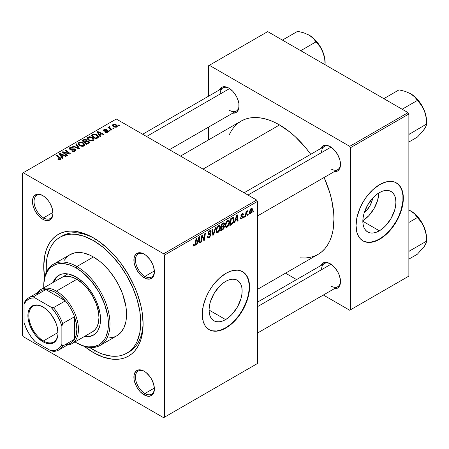 <?xml version="1.0" encoding="UTF-8"?>
<svg xmlns="http://www.w3.org/2000/svg" width="449" height="449" viewBox="0 0 449 449"><rect width="100%" height="100%" fill="white"/><g stroke="black" fill="none" stroke-linecap="round" stroke-linejoin="round"><path stroke-width="0.67" d="M225.594 319.587L209.066 310.046L209.38 306.139L210.323 302.014L213.904 293.753L219.269 286.518L222.367 283.645L225.594 281.416A23.376 13.498 -60 0 1 237.28 280.26A23.376 13.498 -60 0 1 240.866 298.989A23.376 13.498 -60 0 1 225.594 319.587L222.367 321.086L219.269 321.787L216.412 321.675L213.904 320.749L211.849 319.043L210.323 316.624L209.38 313.587L209.066 310.046L225.594 319.587A23.376 13.498 -60 0 1 213.904 320.749A23.376 13.498 -60 0 1 210.323 302.014A23.376 13.498 -60 0 1 225.594 281.416L228.816 279.923L231.92 279.216L234.776 279.329L237.28 280.26L239.339 281.966L240.866 284.38L241.803 287.422L242.123 290.958L241.803 294.864L240.866 298.989L237.28 307.251L231.92 314.485L228.816 317.359L225.594 319.587M209.021 329.566A33.456 19.318 120 0 0 225.594 327.821L225.909 328A33.456 19.318 -60 0 1 209.178 329.661A33.456 19.318 -60 0 1 204.054 302.851A33.456 19.318 -60 0 1 225.909 273.368L230.522 271.224L237.061 270.152L239.053 270.382L242.64 271.707L245.581 274.148L246.776 275.759L248.55 279.682L249.453 284.413L249.453 289.768L248.55 295.543L246.776 301.515L242.64 310.343L239.053 315.81L234.962 320.698L230.522 324.812L223.591 329.207L216.856 331.149L212.764 330.986L209.178 329.661L206.237 327.22L205.047 325.609L203.268 321.686L202.252 314.345L203.268 305.825L206.237 296.862L209.178 291.025L212.764 285.558L219.039 278.509L225.909 273.368A33.456 19.318 -60 0 1 242.64 271.707A33.456 19.318 -60 0 1 247.764 298.518A33.456 19.318 -60 0 1 225.909 328L225.594 327.821A33.456 19.318 120 0 0 247.41 298.478A33.456 19.318 120 0 0 242.477 271.617M144.533 371.452A13.38 7.728 -120 0 0 135.458 377.351A13.38 7.728 -120 0 0 144.92 393.52L144.129 394.884A14.497 8.368 60 0 1 133.881 377.126A14.497 8.368 60 0 1 144.129 371.211L142.131 370.285L138.438 369.914L135.609 371.548L134.077 374.932L134.077 379.551L134.661 382.11L136.883 387.234L140.206 391.719L144.129 394.884L148.052 396.248L149.826 396.181L152.654 394.548L153.603 393.049L154.383 388.969L153.603 383.985L151.38 378.861L149.826 376.492L146.133 372.591L144.129 371.211A14.497 8.368 60 0 1 154.383 388.969A14.497 8.368 60 0 1 144.129 394.884L144.92 393.52A13.38 7.728 60 0 1 136.176 381.729A13.38 7.728 60 0 1 138.23 371.003A13.38 7.728 60 0 1 144.533 371.452M43.121 195.798A13.38 7.728 -120 0 0 34.045 201.696A13.38 7.728 -120 0 0 43.508 217.866L42.717 219.23A14.497 8.368 60 0 1 32.463 201.472A14.497 8.368 60 0 1 42.717 195.556L40.719 194.63L37.02 194.26L34.191 195.893L33.243 197.397L32.463 201.472L33.243 206.456L35.465 211.58L38.794 216.064L42.717 219.23L44.715 220.156L48.413 220.526L51.242 218.893L52.191 217.395L52.971 213.314L52.191 208.33L49.968 203.206L48.413 200.838L44.715 196.937L42.717 195.556A14.497 8.368 60 0 1 52.971 213.314A14.497 8.368 60 0 1 42.717 219.23L43.508 217.866A13.38 7.728 60 0 1 34.764 206.074A13.38 7.728 60 0 1 36.812 195.349A13.38 7.728 60 0 1 43.121 195.798M144.533 254.347A13.38 7.728 -120 0 0 135.458 260.252A13.38 7.728 -120 0 0 144.92 276.416L144.129 277.779A14.497 8.368 60 0 1 133.881 260.027A14.497 8.368 60 0 1 144.129 254.106L140.206 252.742L136.883 253.388L135.609 254.448L134.077 257.833L134.077 262.446L134.661 265.005L136.883 270.13L140.206 274.614L142.131 276.399L146.133 278.711L149.826 279.076L152.654 277.443L153.603 275.944L154.383 271.864L153.603 266.88L152.654 264.287L149.826 259.387L146.133 255.487L144.129 254.106A14.497 8.368 60 0 1 154.383 271.864A14.497 8.368 60 0 1 144.129 277.779L144.92 276.416A13.38 7.728 60 0 1 136.176 264.624A13.38 7.728 60 0 1 138.23 253.898A13.38 7.728 60 0 1 144.533 254.347M52.943 212.416L43.508 217.866L52.943 212.416M154.355 388.071L144.92 393.52L154.355 388.071M154.355 270.971L144.92 276.416L154.355 270.971M244.071 192.789L324.341 146.447A13.38 7.728 60 0 1 330.644 146.896A13.38 7.728 -120 0 0 321.568 152.576M320.76 148.512A14.497 8.368 60 0 1 330.24 146.655L326.316 145.291L324.543 145.364L321.714 146.997L320.76 148.512M142.659 134.24L222.923 87.897A13.38 7.728 60 0 1 229.231 88.346A13.38 7.728 -120 0 0 220.15 94.026M219.348 89.963A14.497 8.368 60 0 1 228.827 88.105L224.904 86.741L223.131 86.814L221.576 87.387L219.348 89.963M257.451 302.171L324.341 263.552A13.38 7.728 60 0 1 330.644 264.001A13.38 7.728 -120 0 0 321.568 269.681M320.76 265.617A14.497 8.368 60 0 1 330.24 263.759L326.316 262.396L324.543 262.469L321.714 264.102L320.76 265.617M59.97 237.268A66.912 38.631 60 0 1 93.426 240.585L95.738 239.25L93.426 240.585L84.193 236.303L75.32 234.288L71.122 234.159L67.137 234.614L63.404 235.658L59.964 237.268L56.849 239.44L54.082 242.151L51.697 245.373L49.71 249.072L47.016 257.771L46.337 262.682L46.269 272.47A66.912 38.631 60 0 1 59.97 237.268L62.332 235.905A66.912 38.631 60 0 1 94.621 238.559A66.912 38.631 -120 0 0 61.171 236.623M93.426 352.588A70.263 40.567 60 0 1 84.3 346.342L93.426 352.588L103.118 357.084L112.435 359.2L116.847 359.335L121.028 358.858L124.94 357.763L128.554 356.068L131.826 353.79L134.734 350.944L137.237 347.56L139.325 343.676L140.969 339.321L142.153 334.544L143.108 323.903L142.153 312.162L140.969 306.016L137.237 293.472L134.734 287.197L128.554 274.94L121.028 263.456L116.847 258.147L107.844 248.651L98.292 240.939L93.426 237.852L83.733 233.357L74.411 231.241L70.005 231.106L65.823 231.583L61.906 232.677L58.291 234.372L55.019 236.657L52.118 239.497L49.609 242.881L47.527 246.765L45.882 251.12L44.698 255.896L43.744 266.538L44.586 277.561A70.263 40.567 60 0 1 93.426 237.852L93.426 237.852A70.263 40.567 60 0 1 143.108 323.903A70.263 40.567 60 0 1 93.426 352.588L94.616 350.529L93.426 352.588M180.504 156.089L241.057 121.129A76.953 44.429 -120 0 1 279.536 124.94L290.149 132.275L295.33 136.765L305.185 147.165L310.73 154.304A76.953 44.429 -120 0 0 279.536 124.94L203.038 169.105L279.536 124.94L274.199 122.162L268.917 120.018L263.737 118.525L258.708 117.7L253.881 117.548L249.302 118.076L245.014 119.271L241.057 121.129L237.47 123.627L234.288 126.741L231.544 130.446L229.265 134.7M300.359 257.844L305.185 257.995L309.765 257.468L314.053 256.272L318.01 254.415A76.953 44.429 -120 0 0 324.116 177.484L329.807 192.75L331.603 199.597L333.686 212.877L333.949 219.185L332.9 230.842L331.603 236.073L329.807 240.838L327.523 245.098L324.779 248.802L321.596 251.917L318.01 254.415L257.451 289.375M372.631 198.189A14.811 8.553 -60 0 1 364.279 212.646L366.345 210.744L369.74 206.158L372.013 200.928L372.631 198.189M362.848 220.667A23.376 13.498 120 0 0 378.861 192.941L377.609 200.372L374.023 208.633L368.663 215.868L362.848 220.667M379.371 230.808L362.843 221.262L363.157 217.355L364.1 213.23L367.68 204.974L373.046 197.74L376.144 194.86L379.371 192.632A23.376 13.498 -60 0 1 391.057 191.476A23.376 13.498 -60 0 1 394.643 210.205A23.376 13.498 -60 0 1 379.371 230.808L376.144 232.301L373.046 233.003L370.189 232.891L367.68 231.965L365.626 230.258L364.1 227.839L363.157 224.803L362.843 221.262L379.371 230.808A23.376 13.498 -60 0 1 367.68 231.965A23.376 13.498 -60 0 1 364.1 213.23A23.376 13.498 -60 0 1 379.371 192.632L382.593 191.139L385.697 190.432L388.553 190.55L391.057 191.476L393.116 193.182L394.643 195.601L395.58 198.638L395.9 202.179L395.58 206.085L394.643 210.205L391.057 218.467L385.697 225.701L382.593 228.575L379.371 230.808M362.803 240.782A33.456 19.318 120 0 0 379.371 239.036L379.686 239.222A33.456 19.318 -60 0 1 362.96 240.877A33.456 19.318 -60 0 1 357.831 214.066A33.456 19.318 -60 0 1 379.686 184.584L386.555 181.794L390.838 181.368L394.693 182.12L397.977 184.011L400.553 186.98L402.888 193.177L403.23 200.984L402.326 206.759L400.553 212.736L396.416 221.559L390.838 229.557L386.555 234.081L379.686 239.222L375.072 241.36L370.633 242.37L366.541 242.202L362.955 240.877L360.014 238.436L358.824 236.825L357.045 232.902L356.029 225.561L357.045 217.041L360.014 208.083L362.955 202.241L366.541 196.774L372.816 189.725L379.686 184.584A33.456 19.318 -60 0 1 396.416 182.928A33.456 19.318 -60 0 1 401.541 209.739A33.456 19.318 -60 0 1 379.686 239.222L379.371 239.036A33.456 19.318 120 0 0 401.187 209.7A33.456 19.318 120 0 0 396.254 182.838M22.45 173.202L22.45 335.285L22.45 173.202L116.291 119.019L256.665 200.063L163.61 253.786L23.241 172.747L163.61 253.786L164.396 255.155L164.396 417.239L257.451 363.516L257.451 201.427L164.396 255.155L164.396 417.239L163.61 417.693L23.241 336.655L22.45 335.285L23.241 336.655L163.61 417.693L256.665 363.971L163.61 417.693L257.451 363.516L257.451 201.427L256.665 200.063L257.451 201.427L164.396 255.155L163.61 253.786L256.665 200.063L116.291 119.019L22.45 173.202M229.568 222.103L228.636 225.578L227.705 226.784L226.532 227.43L225.724 227.132L225.291 226.01L225.92 222.485L227.879 220.257L228.844 220.223L229.473 221.161L229.568 222.103L228.895 220.246L227.66 220.369L226.021 222.277L225.263 225.533L225.976 227.334L227.16 227.2L225.303 226.128L227.16 227.2C228.771 225.825 229.574 224.124 229.568 222.103L228.934 221.744L229.568 222.103M235.377 220.633L234.698 222.76L234.081 223.119L236.64 215.267L237.341 214.858L238.099 220.796L237.521 221.133L237.336 219.499L235.377 220.633L237.336 219.499L237.521 221.133L238.099 220.796L237.341 214.858L236.64 215.267L234.081 223.119L234.698 222.76L234.277 222.513L234.698 222.76L235.377 220.633L234.967 220.392L235.377 220.633M194.563 246.018L193.575 245.979L193.485 244.654L194.058 244.239L194.355 245.339L195.074 244.739L196.017 238.722L196.595 238.385L195.534 244.896L194.563 246.018L195.916 243.453L196.595 238.385L196.017 238.722L195.354 243.616L194.597 245.249L194.007 244.823L194.058 244.239L193.485 244.654L193.738 246.142L194.563 246.018L193.435 245.367L194.563 246.018M210.856 234.737L209.778 237.117L208.763 237.79L207.808 237.79L207.416 236.438L207.988 236.034L208.173 236.937L208.864 236.988L210.261 235.377L210.093 234.631L208.078 233.968L208.089 232.677L208.937 231.274L210.16 230.59L211.03 231.1L211.142 231.892L210.57 232.29L210.396 231.572L209.717 231.488L208.561 232.947L208.774 233.491L210.502 233.721L210.856 234.737L210.469 233.704L208.774 233.491L208.561 233.048L209.515 231.589L210.289 231.482L210.57 232.29L211.142 231.892L210.671 230.663L209.531 230.837L207.988 233.418L208.633 234.434L210.132 234.659L210.278 235.13L209.161 236.842L208.134 236.887L207.988 236.034L207.416 236.438L207.87 237.835L209.122 237.611L207.416 236.629L209.122 237.611L210.856 234.737L208.005 233.093L210.856 234.737M216.014 227.177L213.601 234.939L212.871 235.366L212.023 229.478L212.602 229.142L213.326 234.187L215.397 227.531L216.014 227.177L215.397 227.531L213.326 234.187L212.602 229.142L212.023 229.478L212.871 235.366L213.601 234.939L212.736 234.44L213.601 234.939L216.014 227.177M220.392 227.402L219.46 230.876L218.528 232.082L217.355 232.728L216.547 232.43L216.115 231.308L216.744 227.783L218.702 225.555L219.668 225.521L220.296 226.459L220.392 227.402L219.718 225.544L218.483 225.667L216.845 227.576L216.087 230.831L216.8 232.633L217.984 232.498L216.126 231.426L217.984 232.498C219.595 231.117 220.397 229.422 220.392 227.402L219.757 227.037L220.392 227.402M253.573 210.957L253.438 211.945L252.866 212.276L252.983 211.294L253.573 210.957L252.983 211.294L252.866 212.276L253.438 211.945L252.939 211.653L253.438 211.945L253.573 210.957M224.478 226.683L223.518 229.063L220.678 230.859L221.61 223.944L223.602 222.844L224.377 223.024L224.506 224.292L223.787 225.791L224.309 226.004L224.478 226.683L223.787 225.791L224.545 223.798L223.787 222.794L221.61 223.944L220.678 230.859L222.889 229.579L222.244 229.209L222.889 229.579L224.478 226.683L223.024 225.841L224.478 226.683M197.599 242.443L196.92 244.576L196.297 244.929L198.862 237.078L199.564 236.674L200.321 242.612L199.743 242.943L199.558 241.309L197.599 242.443L199.558 241.309L199.743 242.943L200.321 242.612L199.564 236.674L198.862 237.078L196.297 244.929L196.92 244.576L196.494 244.329L196.92 244.576L197.599 242.443L197.19 242.207L197.599 242.443M202.061 237.717L201.472 241.944L200.888 242.28L201.831 235.36L202.437 235.012L204.014 239.513L204.783 233.66L205.367 233.323L204.435 240.237L203.829 240.585L202.235 236.101L202.061 237.717L202.235 236.101L203.829 240.585L204.435 240.237L205.367 233.323L204.783 233.66L204.014 239.513L202.437 235.012L201.831 235.36L200.888 242.28L201.472 241.944L200.972 241.657L201.472 241.944L202.061 237.717L201.55 237.42L202.061 237.717M242.067 214.369L242.83 214.841L243.403 214.426L242.185 213.724L243.403 214.426L243.072 213.617L242.095 213.775L240.894 215.784L241.175 216.463L241.871 216.57L240.911 216.014L242.539 217.024L241.787 218.175L241.208 218.248L240.961 217.49L240.389 217.9L241.758 218.77L240.973 219L240.468 218.568L240.389 217.9L240.961 217.49L241.36 218.298L242.482 217.367L242.421 216.693L241.186 216.469L240.894 215.902L241.242 214.622L242.224 213.702L243.117 213.645L243.403 214.426L242.83 214.841L242.628 214.296L242.067 214.369L241.495 215.621L242.954 216.076L243.004 217.265L241.758 218.77L243.117 216.643L242.825 215.969L241.523 215.694L242.067 214.369L242.612 214.285L241.916 213.887M232.374 223.95L229.854 225.561L230.786 218.646L233.177 217.501L233.834 217.978L234.081 219.163L233.441 222.306L232.374 223.95L234.081 219.353L233.497 217.597L232.863 217.529L230.786 218.646L229.854 225.561L231.488 224.618L230.842 224.242L231.488 224.618L232.374 223.95L231.824 223.636L232.374 223.95M252.506 209.7L251.799 212.422L250.144 213.786L249.532 213.427L249.358 212.282L250.34 209.285L251.749 208.353L252.349 208.768L252.506 209.7L252.057 208.437L251.171 208.532L249.352 212.54L249.796 213.702L250.716 213.595L249.363 212.815L250.716 213.595L252.506 209.7L251.816 209.301L252.506 209.7M248.269 214.016L248.134 215.004L247.562 215.335L247.68 214.358L248.269 214.016L247.68 214.358L247.562 215.335L248.134 215.004L247.635 214.717L248.134 215.004L248.269 214.016M246.215 214.257L245.923 216.283L245.339 216.62L246.018 211.591L246.602 211.255L246.456 212.298L247.068 211.024L247.775 210.66L246.697 212.298L246.215 214.257L247.775 210.66L246.456 212.298L246.602 211.255L246.018 211.591L245.339 216.62L245.923 216.283L245.423 215.997L245.923 216.283L246.215 214.257L245.698 213.965L246.215 214.257M244.396 216.255L244.262 217.237L243.689 217.569L243.807 216.592L244.396 216.255L243.807 216.592L243.689 217.569L244.262 217.237L243.762 216.951L244.262 217.237L244.396 216.255M110.201 130.732L109.545 130.204L108.955 130.541L109.629 131.063L110.201 130.732L109.545 130.204L108.955 130.541L109.629 131.063L110.201 130.732M114.068 128.498L113.417 127.965L112.828 128.307L113.496 128.829L114.068 128.498L113.417 127.965L112.828 128.307L113.496 128.829L114.068 128.498M93.168 140.649L93.903 139.863L93.886 138.965L91.91 137.169L89.351 136.692L87.308 137.748L87.274 138.78L88.273 139.97L89.834 140.79L91.854 141.042L93.168 140.649L93.981 139.448L92.371 137.411L88.004 137.091L87.201 138.517L88.885 140.363L93.168 140.649M100.638 136.255L99.813 134.992L101.771 133.864L103.461 134.627L104.039 134.29L97.764 131.54L97.063 131.944L100.015 136.614L100.638 136.255L99.813 134.992L101.771 133.864L103.461 134.627L104.039 134.29L97.764 131.54L97.063 131.944L100.015 136.614L100.638 136.255M86.893 140.919L86.309 139.706L86.309 141.631L86.309 139.706L84.294 139.42L84.294 140.066L84.294 139.42L83.441 139.807L83.441 140.554L83.441 139.807L82.027 140.627L86.612 144.353L89.323 142.63L88.992 141.368L86.893 140.919L86.674 139.965L85.377 139.37L84.058 139.499L82.027 140.627L86.612 144.353L88.823 143.074L89.452 142.215L88.694 141.166L86.893 140.919L87.005 140.565M79.54 148.434L76.431 143.854L75.814 144.213L78.474 148.136L73.019 145.824L72.441 146.161L78.805 148.86L79.54 148.434L76.431 143.854L75.814 144.213L78.474 148.136L73.019 145.824L72.441 146.161L78.805 148.86L79.54 148.434M58.224 159.417L60.031 159.692L60.823 159.288L61.058 158.626L57.012 155.068L56.434 155.405L60.233 158.682L59.672 159.193L58.275 158.727L57.775 159.098L60.57 159.468L61.086 158.789L57.012 155.068L56.434 155.405L59.678 158.042L59.964 159.075L58.275 158.727L57.775 159.098L58.224 159.417M67.406 155.438L63.5 152.295L69.763 154.08L70.37 153.726L65.784 150.005L65.2 150.336L69.118 153.485L62.854 151.695L62.248 152.043L66.828 155.775L67.406 155.438L63.5 152.295L69.763 154.08L70.37 153.726L65.784 150.005L65.2 150.336L69.118 153.485L62.854 151.695L62.248 152.043L66.828 155.775L67.406 155.438M62.854 158.065L62.029 156.808L63.988 155.674L65.677 156.437L66.256 156.106L59.981 153.356L59.279 153.76L62.237 158.424L62.854 158.065L62.029 156.808L63.988 155.674L65.677 156.437L66.256 156.106L59.981 153.356L59.279 153.76L62.237 158.424L62.854 158.065M70.336 148.945L70.504 147.94L72.693 147.985L73.092 147.547L69.876 147.558L69.876 149.337L69.876 147.558L69.146 148.451L69.797 149.293L74.719 149.489L75.078 149.988L74.523 151.347L74.523 150.668L73.019 150.987L73.019 151.504L73.019 150.987L72.233 150.707L72.233 151.296L72.059 150.6L72.059 151.229L72.059 150.6L71.554 150.971L75.129 151.06L75.78 150.505L75.763 149.573L74.68 148.872L70.179 148.832L70.072 148.316L70.723 147.833L72.693 147.985L73.209 147.62L72.351 147.255L69.876 147.558L69.213 148.176L69.309 148.894L70.65 149.596L74.433 149.36L75.078 149.932L74.523 150.668L73.226 151.01L72.059 150.6L71.554 150.971L73.316 151.532L75.129 151.06L75.92 150.045L75.241 149.124L71.043 149.102L70.016 148.518L70.016 149.405M83.991 145.947L84.726 145.162L84.709 144.264L82.734 142.468L80.175 141.991L78.132 143.046L78.098 144.078L79.097 145.268L80.657 146.088L82.678 146.34L83.991 145.947L84.805 144.746L83.194 142.709L78.828 142.389L78.025 143.815L79.709 145.661L83.991 145.947M107.434 131.125L107.294 132.438L107.294 131.916L105.47 131.81L105.47 132.427L105.47 131.81L104.965 132.18L106.076 132.578L108.007 132.068L108.417 131.512L108.187 130.923L107.087 130.519L104.752 130.754L104.157 130.261L104.774 129.783L105.97 129.946L106.469 129.576L104.51 129.379L103.556 129.929L103.427 130.513L104.51 131.203L107.552 131.209L107.064 132.023L105.47 131.81L105.038 132.225L107.771 132.219L108.422 131.417L107.962 130.766L104.37 130.597L104.421 129.929L106.469 129.576L103.949 129.626L103.399 130.328L103.887 130.979L107.434 131.125L107.676 132.27M97.422 138.112L98.353 137.254L98.359 136.389L97.601 135.323L96.035 134.374L93.796 134.066L91.203 135.329L95.789 139.055L98.179 137.523L98.443 136.85L96.76 134.728L93.353 134.167L91.203 135.329L95.789 139.055L97.422 138.112M116.729 127.05L117.279 126.444L117.245 125.759L115.719 124.418L113.737 124.126L112.43 125.002L112.693 126.046L113.546 126.786L116.033 127.308L117.329 126.158L116.038 124.586L113.019 124.39L112.379 125.26L113.76 126.915L116.729 127.05M109.236 126.573L109.236 128.453L109.236 126.573L109.208 128.431L109.208 127.628L108.523 127.067L108.523 127.875L108.523 127.067L107.94 127.404L111.279 130.109L111.857 129.778L109.747 127.892L109.573 127.219L110.173 126.927L109.769 126.433L109.023 126.814L109.208 127.628L108.523 127.067L107.94 127.404L111.279 130.109L111.857 129.778L110.544 128.683L109.752 127.016L110.173 126.927L109.769 126.433L108.995 127M119.378 125.434L118.721 124.906L118.132 125.243L118.805 125.765L119.378 125.434L118.721 124.906L118.132 125.243L118.805 125.765L119.378 125.434M208.561 65.75L208.561 96.193L208.561 65.75L267.705 31.604L408.074 112.648L349.72 146.34L209.346 65.296L349.72 146.34L350.506 147.704L350.506 309.793L408.865 276.101L408.865 114.012L350.506 147.704L350.506 309.793L349.72 310.248L323.359 295.027L349.72 310.248L408.865 276.101L349.72 310.248L408.865 276.101L408.865 114.012L408.074 112.648L408.865 114.012L350.506 147.704L349.72 146.34L408.074 112.648L267.705 31.604L208.561 65.75M208.561 127.101L208.561 139.892L208.561 127.101M296.593 279.575L285.513 273.177L296.593 279.575M334.146 288.797L335.936 288.729L337.491 288.157L338.765 287.096L340.297 283.712L340.297 279.093L338.765 273.941L337.491 271.415L334.163 266.925L330.24 263.759A14.497 8.368 60 0 1 340.494 281.517A14.497 8.368 60 0 1 334.146 288.797M232.728 113.142L234.524 113.075L236.079 112.503L237.353 111.442L238.879 108.057L238.879 103.438L237.353 98.286L236.079 95.76L232.75 91.27L228.827 88.105A14.497 8.368 60 0 1 239.081 105.863A14.497 8.368 60 0 1 232.728 113.142M334.146 171.692L335.936 171.625L337.491 171.052L338.765 169.991L340.297 166.607L340.297 161.988L339.713 159.434L337.491 154.31L334.163 149.826L330.24 146.655A14.497 8.368 60 0 1 340.494 164.413A14.497 8.368 60 0 1 334.146 171.692M364.364 241.5L368.219 242.252L370.318 242.185L374.758 241.18L379.371 239.036L383.985 235.848L388.424 231.729L392.516 226.846L396.102 221.379L399.043 215.542L401.226 209.554L402.916 200.804L402.916 195.45L402.012 190.718L400.233 186.795L397.657 183.832M340.482 163.947A13.38 7.728 60 0 1 337.721 169.632A13.38 7.728 60 0 1 331.031 168.964A13.38 7.728 -120 0 0 340.482 163.947M239.07 105.392A13.38 7.728 60 0 1 236.309 111.077A13.38 7.728 60 0 1 229.613 110.415A13.38 7.728 -120 0 0 239.07 105.392M340.482 281.046A13.38 7.728 60 0 1 337.721 286.731A13.38 7.728 60 0 1 331.031 286.069A13.38 7.728 -120 0 0 340.482 281.046M143.091 322.511A66.912 38.631 60 0 1 129.245 351.803A66.912 38.631 60 0 1 128.044 352.454A66.912 38.631 -120 0 0 143.091 322.511M154.377 271.392A13.38 7.728 60 0 1 151.61 277.078A13.38 7.728 60 0 1 144.92 276.416A13.38 7.728 -120 0 0 154.377 271.392M154.377 388.497A13.38 7.728 60 0 1 151.61 394.183A13.38 7.728 60 0 1 144.92 393.52A13.38 7.728 -120 0 0 154.377 388.497M52.96 212.843A13.38 7.728 60 0 1 50.198 218.528A13.38 7.728 60 0 1 43.508 217.866A13.38 7.728 -120 0 0 52.96 212.843M210.587 330.284L212.45 330.806L216.541 330.969L220.981 329.959L225.594 327.821L230.208 324.633L234.647 320.513L238.739 315.63L242.32 310.158L246.456 301.335L248.235 295.363L249.139 289.588L249.139 284.234L248.235 279.502L246.456 275.579L243.88 272.616M62.854 152.537L62.854 151.695L62.854 152.537M65.689 152.974L65.689 152.464L65.689 152.974M67.743 153.53L67.743 153.03L67.743 153.53M69.118 153.9L69.118 153.485L69.118 153.9M65.784 150.819L65.784 150.005L65.784 150.819M63.5 153.064L63.5 152.295L63.5 153.064M64.628 153.985L64.628 153.154L64.628 153.985M59.981 154.866L59.981 153.356L59.981 154.866M62.029 158.099L62.029 156.808L62.029 158.099M61.698 156.252L60.823 154.866L60.823 156.196L60.823 154.866L60.155 153.951L60.155 155.141L60.155 153.951L63.264 155.348L63.264 156.095L63.264 155.348L61.698 156.252L61.698 157.577L61.698 156.252L60.155 153.951L63.264 155.348L61.698 156.252M58.275 159.446L58.275 158.727L58.275 159.446M58.707 159.642L58.707 159.03L58.707 159.642M59.964 159.715L59.964 159.075L59.964 159.715M60.233 159.631L60.233 158.71L59.964 159.075M57.012 155.876L57.012 155.068L57.012 155.876M60.379 159.569L60.379 157.795L60.379 159.569M71.043 149.635L71.043 149.102L71.043 149.635M72.609 149.472L72.609 148.866L72.609 149.472M75.241 150.999L75.241 149.124L75.241 150.999M73.019 146.402L73.019 145.824L73.019 146.402M76.841 148.024L76.841 147.418L76.841 148.024M78.474 148.72L78.474 148.136L78.474 148.72M76.431 145.139L76.431 143.854L76.431 145.139M78.828 145.049L78.828 142.389L78.828 145.049M83.194 143.444L83.194 142.709L83.194 143.444M78.901 143.803L79.619 142.687L81.488 142.574L82.97 143.27L83.811 144.213L83.391 146.206L83.391 145.549L81.376 145.762L79.568 144.836L78.901 143.803L79.456 142.771L82.56 143.001L83.941 144.701L83.391 145.549L80.309 145.347L80.309 145.959L80.309 145.347L78.901 143.803L78.901 145.111L78.889 143.635L78.889 145.1M88.694 143.147L88.694 141.166L88.694 143.147M84.575 141.884L83.144 140.728L83.144 141.53L83.144 140.728L84.126 140.155L85.759 140.049L86.214 141.688L86.214 140.677L85.506 141.351L85.506 142.092L85.506 141.351L84.575 141.884L84.575 142.692L84.575 141.884L83.144 140.728L84.788 139.869L85.955 140.183L86.124 140.868L84.575 141.884M86.214 141.688L86.214 140.677M86.657 143.579L85.108 142.322L85.108 143.13L85.108 142.322L86.326 141.62L88.105 141.491L88.576 142.108L88.268 143.394L88.268 142.614L87.735 142.962L87.735 143.702L87.735 142.962L86.657 143.579L86.657 144.325L86.657 143.579L85.108 142.322L86.938 141.34L88.212 141.553L88.481 142.384L86.657 143.579M103.949 131.013L103.949 129.626L103.949 131.013M104.37 130.597L104.421 129.929M104.752 131.231L104.752 130.754L104.752 131.231M105.582 131.164L105.582 130.687L105.582 131.164M106.946 130.99L106.946 130.513L106.946 130.99M107.962 132.096L107.962 130.766L107.962 132.096M97.764 133.056L97.764 131.54L97.764 133.056M99.813 136.288L99.813 134.992L99.813 136.288M99.482 134.442L98.606 133.056L98.606 134.386L98.606 133.056L97.933 132.141L97.933 133.325L97.933 132.141L101.042 133.538L101.042 134.279L101.042 133.538L99.482 134.442L99.482 135.766L99.482 134.442L97.933 132.141L101.042 133.538L99.482 134.442M92.578 135.278L92.578 134.532L92.578 135.278M93.353 134.835L93.353 134.167L93.353 134.835M96.76 135.452L96.76 134.728L96.76 135.452M95.833 138.281L92.32 135.43L92.32 136.232L92.32 135.43L93.97 134.582L96.153 135.042L97.573 136.726L96.574 137.86L96.574 138.601L96.574 137.86L95.833 138.281L95.833 139.027L95.833 138.281L92.32 135.43L94.391 134.526L96.675 135.385L97.528 136.996L95.833 138.281M88.004 139.751L88.004 137.091L88.004 139.751M92.371 138.146L92.371 137.411L92.371 138.146M88.077 138.505L88.795 137.394L90.664 137.276L92.146 137.972L92.988 138.915L92.567 140.907L92.567 140.251L90.552 140.464L88.745 139.538L88.077 138.505L88.633 137.473L91.736 137.708L93.117 139.403L92.567 140.251L89.486 140.049L89.486 140.66L89.486 140.049L88.077 138.505L88.077 139.813L88.066 138.337L88.066 139.802M113.019 126.388L113.019 124.39L113.019 126.388M116.038 125.338L116.038 124.586L116.038 125.338M114.276 126.545L113.137 125.232L113.496 124.693L115.46 124.912L116.56 126.242L116.229 127.258L116.229 126.758L114.276 126.545L114.276 127.157L114.276 126.545L113.17 125.423L113.85 124.564L115.46 124.912L116.544 126.096L115.747 126.91L114.276 126.545M113.417 128.768L113.417 127.965L113.417 128.768M109.769 127.011L109.769 126.433L109.769 127.011M109.55 128.706L109.752 127.016M110.544 129.514L110.544 128.683L110.544 129.514M109.545 131.001L109.545 130.204L109.545 131.001M118.721 125.703L118.721 124.906L118.721 125.703M224.197 222.856L223.787 222.794M223.209 223.024L224.545 223.798L223.209 223.024M223.383 225.561L223.787 225.791L223.383 225.561M224.158 225.858L223.787 225.791M222.957 223.17L223.77 223.636L222.081 224.416L221.789 226.571L222.081 224.416L221.582 224.13L222.081 224.416L223.063 223.849L222.418 223.479L223.972 224.158L223.658 225.23L221.789 226.571L221.295 226.285L221.789 226.571L223.209 225.707L223.899 224.685L223.782 223.641L223.972 224.158M221.368 229.714L221.683 227.379L221.183 227.093L221.683 227.379L222.895 226.678L222.249 226.307L222.895 226.678L223.709 226.453L223.899 226.992L223.007 228.732L221.368 229.714L220.869 229.428L221.368 229.714L223.411 228.328L223.748 226.481L221.683 227.379L221.368 229.714M216.659 230.533L217.294 227.806L216.856 227.553L217.294 227.806L218.461 226.425L217.9 226.1L219.325 226.347L219.814 227.665L218.023 231.729L217.153 231.796L216.659 230.533L216.109 230.214L217.31 231.864L218.831 230.926L219.808 227.918L219.651 226.711L219.056 226.262L217.411 227.592L216.659 230.533M212.416 232.217L213.135 232.633L212.416 232.217M212.646 233.794L213.326 234.187L212.646 233.794M207.416 236.471L208.134 236.887L207.416 236.471M207.416 236.516L208.134 236.887M208.01 233.744L209.324 234.501L208.01 233.744M208.218 234.193L208.633 234.434L208.218 234.193M209.543 230.825L211.142 231.751L209.543 230.825M209.425 230.898L211.142 231.892L209.425 230.898M208.948 231.263L209.515 231.589L208.948 231.263M208.067 232.762L208.561 233.048L208.067 232.762M208.774 233.491L208.561 233.048M193.586 244.582L194.007 244.823L193.586 244.582M194.597 245.249L194.007 244.823M195.416 243.162L195.916 243.453L195.416 243.162M199.659 242.23L200.321 242.612L199.659 242.23M198.913 240.939L199.558 241.309L198.913 240.939M197.914 241.517L198.677 239.188L198.25 238.941L198.677 239.188L199.132 237.616L198.755 237.403L199.132 237.616L199.474 240.613L197.914 241.517L197.493 241.276L197.914 241.517L199.474 240.613L199.132 237.616L197.914 241.517M202.342 236.488L203.189 236.982L202.342 236.488M202.802 237.903L203.723 238.43L202.802 237.903M203.245 239.064L204.014 239.513L203.245 239.064M203.487 239.687L204.435 240.237L203.487 239.687M201.769 235.832L202.235 236.101L201.769 235.832M241.871 216.57L242.421 216.693M241.012 215.093L241.467 215.352L241.012 215.093M240.939 215.357L241.523 215.694L240.939 215.357M241.994 215.834L241.523 215.694M241.596 215.767L240.933 215.385M240.389 217.989L240.748 218.932L241.758 218.77L240.389 217.978M237.442 220.42L238.099 220.796L237.442 220.42M236.69 219.129L237.336 219.499L236.69 219.129M235.691 219.701L236.455 217.372L236.034 217.131L236.455 217.372L236.915 215.806L236.539 215.587L236.915 215.806L237.257 218.803L235.691 219.701L235.27 219.46L235.691 219.701L237.257 218.803L236.915 215.806L235.691 219.701M233.458 218.989L234.081 219.353L233.458 218.989M232.818 218.326L231.257 219.118L230.545 224.416L232.38 223.125L233.138 221.75L233.48 219.157L232.818 218.326L233.508 219.645C233.542 221.497 232.801 222.951 231.28 223.989L230.545 224.416L230.045 224.13L230.545 224.416L231.257 219.118L230.758 218.831L231.257 219.118L232.094 218.635L231.448 218.265L232.094 218.635L232.818 218.326L232.077 217.9L233.11 218.382L232.178 217.844M225.836 225.235L226.47 222.508L226.032 222.255L226.47 222.508L227.637 221.127L227.076 220.801L228.502 221.048L228.99 222.367L227.2 226.431L226.33 226.498L225.836 225.235L225.286 224.915L226.487 226.565L228.008 225.628L228.984 222.625L228.827 221.413L228.232 220.964L226.588 222.294L225.836 225.235M251.143 209.127L250.261 210.34L249.925 212.248L250.351 213.107L251.294 212.405L251.917 210.401L251.513 209.043L251.143 209.127L251.934 210.025L250.722 213.011L249.391 211.827L249.925 212.136L251.143 209.127L250.705 208.875L251.631 209.088L250.935 208.69M250.722 213.011L249.352 212.551M245.962 212.012L246.456 212.298L245.962 212.012M246.961 211.182L247.545 211.518L246.961 211.182M246.877 211.316L247.259 211.535L246.877 211.316M58.016 332.776A20.632 11.91 60 0 1 53.745 341.953A20.632 11.91 60 0 1 43.43 340.931L42.952 341.751A21.299 12.297 60 0 1 27.894 315.664A21.299 12.297 60 0 1 42.952 306.964L45.893 308.996L51.321 314.732L55.48 321.927L56.871 325.738L58.016 333.057L57.725 336.284L56.871 339.051L55.48 341.251L53.605 342.806L51.321 343.653L48.717 343.754L45.893 343.115L42.952 341.751L37.188 337.098L34.584 333.989L30.431 326.793L28.18 319.222L27.894 315.664L28.18 312.437L29.039 309.67L30.431 307.464L32.306 305.915L34.584 305.067L37.188 304.961L40.017 305.606L42.952 306.964A21.299 12.297 60 0 1 58.016 333.057A21.299 12.297 60 0 1 42.952 341.751L43.43 340.931A20.632 11.91 -120 0 0 58.016 332.782M43.43 340.931L58.011 332.513L43.43 340.931A20.632 11.91 60 0 1 29.948 322.752A20.632 11.91 60 0 1 33.108 306.218A20.632 11.91 60 0 1 43.194 307.105A20.632 11.91 -120 0 0 28.837 315.799A20.632 11.91 -120 0 0 43.43 340.931M36.644 294.886A30.111 17.388 60 0 1 45.815 289.588A30.111 17.388 60 0 1 55.569 292.49L56.361 291.12A31.228 18.027 -120 0 0 37.166 292.928A31.228 18.027 60 0 1 40.747 289.577A31.228 18.027 60 0 1 56.361 291.12L76.863 279.284L56.361 291.12A31.228 18.027 60 0 1 76.762 318.638A31.228 18.027 60 0 1 71.975 343.665A31.228 18.027 60 0 1 67.283 345.085A31.228 18.027 -120 0 0 77.705 322.421A31.228 18.027 -120 0 0 56.361 291.12L55.569 292.49L50.552 290.284L45.815 289.588L65.324 300.852L60.593 296.076L55.569 292.49A30.111 17.388 60 0 1 65.324 300.852A30.111 17.388 60 0 1 74.5 316.736L74.5 339.264L76.263 334.819L76.863 329.37L76.263 323.224L74.5 316.736A30.111 17.388 60 0 1 74.5 339.264A30.111 17.388 60 0 1 65.324 344.563M45.815 289.588L65.324 300.852L53.498 307.683L50.838 307.06L35.067 297.951L33.989 296.419L45.815 289.588A30.111 17.388 -120 0 0 40.517 290.997L28.685 297.827A30.111 17.388 60 0 1 33.989 296.419L45.815 289.588M28.685 297.827A30.111 17.388 60 0 0 24.818 301.711L24.027 304.327A28.994 16.742 60 0 1 35.067 297.951L33.989 296.419A30.111 17.388 -120 0 0 24.818 301.711L24.027 304.327L24.027 322.539L25.919 327.697L28.455 332.731L31.542 337.446L35.067 341.661L50.838 350.764L53.498 351.393A30.111 17.388 -120 0 0 62.669 346.095L61.878 344.394L61.878 326.182L62.669 323.566L74.5 316.736L74.5 339.264L62.669 346.095A30.111 17.388 60 0 1 58.797 349.984A30.111 17.388 60 0 1 53.498 351.393L50.838 350.764L54.363 350.618L57.45 349.474L59.992 347.369L61.878 344.394L61.878 326.182L59.992 321.024L57.45 315.989L54.363 311.275L50.838 307.06L35.067 297.951L31.542 298.102L28.455 299.247L25.919 301.352L24.027 304.327L24.027 322.539A28.994 16.742 60 0 0 35.067 341.661L50.838 350.764A28.994 16.742 60 0 0 61.878 344.394L62.669 346.095L74.5 339.264A30.111 17.388 -120 0 1 70.628 343.154L58.797 349.984M74.5 316.736A30.111 17.388 -120 0 0 65.324 300.852L53.498 307.683A30.111 17.388 60 0 1 62.669 323.566L74.5 316.736M62.669 323.566A30.111 17.388 -120 0 0 53.498 307.683L50.838 307.06A28.994 16.742 60 0 1 61.878 326.182L62.669 323.566M59.189 275.074A34.573 19.958 -120 0 0 53.829 282.023L56.535 277.364L59.577 274.839M53.044 282.477A34.573 19.958 60 0 1 58.791 275.299A34.573 19.958 60 0 1 76.077 277.011L83.172 282.32L87.6 286.995L91.585 292.372L94.975 298.237L97.635 304.377L100.054 313.57L100.52 319.351L100.054 324.588L99.47 326.939L97.635 330.992L94.975 334.056L91.585 336.015L87.6 336.784L84.272 336.565A34.573 19.958 60 0 0 93.358 335.179L93.358 335.179A34.573 19.958 60 0 0 98.662 307.475A34.573 19.958 60 0 0 76.077 277.011L68.978 274.126L66.721 273.755L62.495 273.924L60.564 274.462L57.18 276.421L54.514 279.48L53.044 282.477M43.744 286.12A46.842 27.041 60 0 1 53.442 264.214A46.842 27.041 60 0 1 76.863 266.538L76.077 267.901A45.725 26.401 60 0 1 108.405 323.903A45.725 26.401 60 0 1 76.077 342.57L76.863 343.025A46.842 27.041 -120 0 0 109.983 323.903A46.842 27.041 -120 0 0 76.863 266.538A46.842 27.041 60 0 1 107.463 307.812A46.842 27.041 60 0 1 100.284 345.348A46.842 27.041 60 0 1 76.863 343.025L82.38 345.494L85.462 346.381L88.447 346.875L94.037 346.65L98.937 344.838L101.07 343.35L104.589 339.298L105.947 336.772L107.788 330.829L108.254 327.473L108.254 320.154L107.788 316.264L104.589 304.102L98.937 292.035L91.315 281.113L82.38 272.262L76.077 267.901L72.906 266.251L69.769 264.977L63.702 263.602L58.112 263.821L55.564 264.534L51.079 267.121L49.194 268.973L47.56 271.174L45.136 276.533L43.895 282.999L43.761 287.837A45.725 26.401 60 0 1 43.744 286.569A45.725 26.401 60 0 1 76.077 267.901L76.863 266.538L93.426 256.974L76.863 266.538A46.842 27.041 -120 0 0 43.744 285.659L43.744 286.569M100.284 345.348L116.847 335.785A46.842 27.041 -120 0 0 124.025 298.254A46.842 27.041 -120 0 0 93.426 256.974L99.886 261.441L103.04 264.175L109.04 270.506L114.433 277.785L119.03 285.738L122.633 294.056L125.911 306.515L126.388 310.5L126.388 317.999L125.911 321.439L124.025 327.523L120.961 332.367L116.847 335.785L114.433 336.918L109.04 337.962M93.426 240.585A66.912 38.631 60 0 1 137.136 299.55A66.912 38.631 60 0 1 126.882 353.172A66.912 38.631 60 0 1 93.426 349.855A66.912 38.631 60 0 1 89.547 347.436L98.062 352.274L102.653 354.138L111.532 356.152L115.73 356.281L119.709 355.827L123.441 354.783L126.882 353.172L130.002 351L132.764 348.289L135.155 345.068L137.136 341.369L139.83 332.67L140.739 322.539L139.83 311.353L137.136 299.55L132.764 287.579L126.882 275.905L119.709 264.972L111.532 255.195L102.653 246.961L93.426 240.585M59.796 278.75L61.249 277.74A31.228 18.027 60 0 1 76.863 279.284A31.228 18.027 60 0 1 97.265 306.802A31.228 18.027 60 0 1 92.477 331.828L90.872 332.58M64.213 260.33L67.821 256.177L70.005 254.656L75.022 252.798L80.747 252.568L83.811 253.073L90.176 255.285L93.426 256.974A46.842 27.041 -120 0 0 70.005 254.656L53.442 264.214M74.989 341.925L76.077 342.57A45.725 26.401 60 0 1 76.072 342.57A45.725 26.401 60 0 1 74.989 341.925M93.751 334.943A34.573 19.958 -120 0 1 85.057 336.11L90.445 336.093L94.15 334.724M61.249 277.74L62.854 276.982L66.452 276.287L72.558 277.286L76.863 279.284L83.273 284.082L87.274 288.303L92.477 295.768L96.339 304.007L98.522 312.313L98.943 317.533L98.522 322.259L97.265 326.316L95.222 329.549L92.477 331.828L71.975 343.665M331.003 264.231L257.451 306.695L331.003 264.231M426.55 238.324L426.55 241.158L426.095 234.389L424.423 227.929A22.444 12.959 -120 0 1 426.55 238.324L426.011 233.267L423.272 225.269L420.343 220.195L414.786 213.825L408.865 209.891L412.872 212.304L414.702 213.943L417.385 217.541L408.865 222.457L417.385 217.541L421.364 222.227L424.423 227.929A22.444 12.959 -120 0 0 418.614 217.866L417.385 217.541L421.364 222.227L424.423 227.929L426.095 234.389L426.55 241.158L409.381 251.07L408.865 250.548L409.381 251.07L426.55 241.158L426.449 242.134L424.423 246.26L417.385 254.196L408.865 259.112L417.385 254.196L423.272 247.584M408.865 251.586L409.381 251.07L408.865 251.586M410.594 210.783A22.444 12.959 -120 0 1 410.678 210.834L414.702 213.943L417.385 217.541L418.614 217.866A22.444 12.959 -120 0 0 410.678 210.834L410.543 210.755M426.55 241.158L426.095 243.302L424.423 246.26M331.003 147.126L247.988 195.057L331.003 147.126M410.543 93.65L414.702 96.838L417.385 100.436L402.158 109.23L417.385 100.436L421.381 105.15L424.423 110.824L426.095 117.307L426.55 124.053L408.865 134.487L426.55 124.053L426.011 116.162L424.423 110.824A22.444 12.959 -120 0 0 410.678 93.729L414.702 96.838L419.461 102.669L423.053 107.855L424.423 110.824L420.343 103.096L416.751 98.628L410.678 93.729L405.251 91.394L399.06 89.856L383.828 98.645L399.06 89.856L405.251 91.394L410.678 93.729A22.444 12.959 -120 0 0 410.594 93.678M408.865 142.007L417.385 137.091L408.865 142.007M426.449 120.669L426.449 125.035L425.444 127.544L423.059 130.945L417.385 137.091L423.059 130.945L425.343 127.533M409.381 133.965L408.865 133.443L409.381 133.965M423.272 130.479L425.444 127.544L426.55 124.053M426.55 121.219A22.444 12.959 -120 0 0 424.423 110.824L426.095 117.307M146.576 136.502L229.585 88.576L146.576 136.502M300.74 50.675L315.973 41.886L319.952 46.573L323.011 52.275L324.678 58.735L325.132 64.757L324.997 60.194L323.925 54.958L320.485 47.022L315.338 40.079L309.266 35.179L313.29 38.288L315.973 41.886L300.74 50.675M309.181 35.129A22.444 12.959 -120 0 1 309.266 35.179L311.46 36.65L314.777 40.051L319.952 46.573L323.011 52.275A22.444 12.959 -120 0 0 309.266 35.179L303.838 32.844L297.648 31.307L282.415 40.096L297.648 31.307L303.838 32.844L309.125 35.101M325.138 62.669A22.444 12.959 -120 0 0 323.011 52.275L324.678 58.735L325.132 64.757M242.32 271.527L242.64 271.707M75.078 150.005L75.078 151.094M83.941 144.718L83.941 145.976M88.576 142.108L88.576 143.22M104.157 130.283L104.157 131.108M97.573 136.726L97.573 138.017M93.117 139.42L93.117 140.677M113.137 125.232L113.137 126.489M116.56 126.242L116.56 127.134M223.703 226.453L222.85 225.959M219.32 226.347L218.321 225.768M217.153 231.796L216.104 231.19M210.289 231.482L209.357 230.943M194.181 245.3L193.452 244.879M241.208 218.248L240.484 217.832M228.496 221.048L227.497 220.47M226.33 226.498L225.28 225.892M67.878 273.912L40.747 289.577M129.245 351.803L126.882 353.172M257.451 333.074L339.719 285.581M423.727 226.257L419.72 219.314M339.719 168.476L257.451 215.975M423.727 109.152L419.72 102.209M169.425 149.697L236.309 111.077M318.302 43.66L322.309 50.597"/></g></svg>
